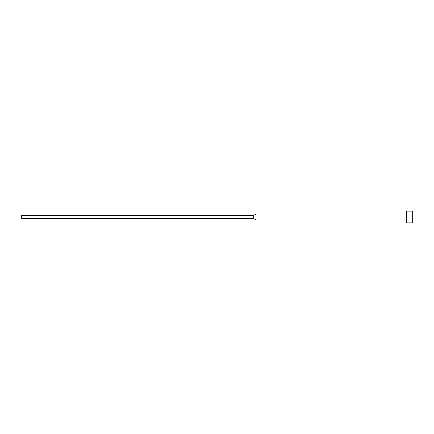 <?xml version="1.0" encoding="UTF-8"?>
<svg xmlns="http://www.w3.org/2000/svg" width="434" height="434" viewBox="0 0 434 434"><rect width="100%" height="100%" fill="white"/><g stroke="black" fill="none" stroke-linecap="round" stroke-linejoin="round"><path stroke-width="0.33" stroke-dasharray="2.17 1.63" d="M406.441 222.859L406.441 211.141M412.3 222.859L412.3 211.141M256.06 219.929L256.06 214.071M253.695 218.562L253.695 215.438M21.7 218.562L21.7 215.438"/><path stroke-width="0.65" d="M406.441 217L406.441 222.859L412.3 222.859L412.3 211.141L406.441 211.141L406.441 217M253.695 215.438L253.695 218.562L21.7 218.562L21.7 215.438L253.695 215.438L256.06 214.071L256.06 219.929L406.441 219.929M253.695 218.562L256.06 219.929M256.06 214.071L406.441 214.071"/></g></svg>
